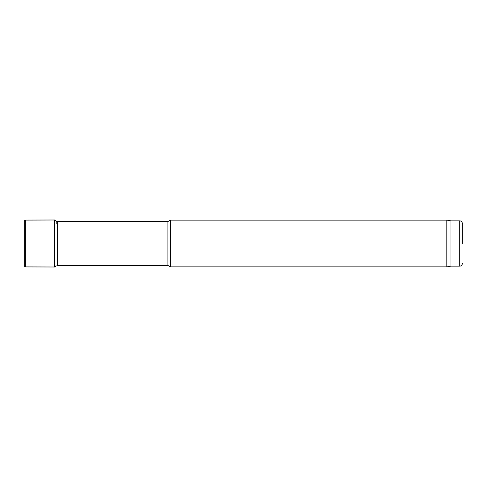 <?xml version="1.0" encoding="UTF-8"?>
<svg xmlns="http://www.w3.org/2000/svg" width="487" height="487" viewBox="0 0 487 487"><rect width="100%" height="100%" fill="white"/><g stroke="black" fill="none" stroke-linecap="round" stroke-linejoin="round"><path stroke-width="0.73" d="M462.65 243.5L462.65 223.777L462.65 243.5M57.417 221.585L167.905 221.585L167.905 265.415L57.417 265.415L57.417 221.585L56.084 221.652M167.905 265.415L170.438 266.876L170.438 220.124L167.905 221.585M462.65 223.777C461.152 219.655 460.617 221.482 459.728 220.855L459.728 266.146L450.962 266.146L446.816 266.876L446.816 220.124L170.438 220.124M450.962 266.146L450.962 220.855L446.816 220.124M24.35 220.781L24.35 266.219L25.695 266.913L25.695 220.087L24.35 220.781M25.695 220.087L54.605 219.996L54.605 267.004L25.695 266.913M459.728 266.146C460.617 265.518 461.152 267.345 462.65 263.224M446.816 266.876L170.438 266.876M459.728 220.855L450.962 220.855M54.605 219.996C55.835 219.911 56.364 221.214 56.2 223.91M54.605 267.004L55.841 266.346L56.084 265.348"/></g></svg>
